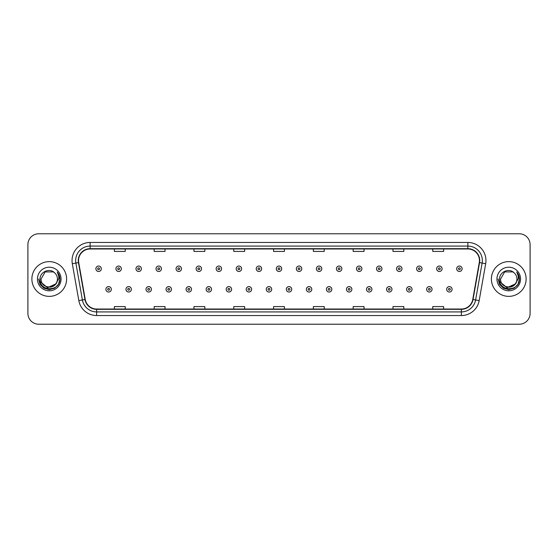 <?xml version="1.0" encoding="UTF-8"?>
<svg xmlns="http://www.w3.org/2000/svg" width="558" height="558" viewBox="0 0 558 558"><rect width="100%" height="100%" fill="white"/><g stroke="black" fill="none" stroke-linecap="round" stroke-linejoin="round"><path stroke-width="0.84" d="M31.883 279A17.368 17.368 0 0 0 49.25 296.368A17.368 17.368 0 0 0 66.611 279A17.368 17.368 0 0 0 49.25 261.632A17.368 17.368 0 0 0 31.883 279A17.368 17.368 0 0 0 49.25 296.368A17.368 17.368 0 0 0 66.611 279A17.368 17.368 0 0 0 49.25 261.632A17.368 17.368 0 0 0 31.883 279M491.389 279A17.368 17.368 0 0 0 508.75 296.368A17.368 17.368 0 0 0 526.117 279A17.368 17.368 0 0 0 508.75 261.632A17.368 17.368 0 0 0 491.389 279A17.368 17.368 0 0 0 508.75 296.368A17.368 17.368 0 0 0 526.117 279A17.368 17.368 0 0 0 508.75 261.632A17.368 17.368 0 0 0 491.389 279M78.552 260.544A11.579 11.579 0 0 1 90.131 248.973L467.869 248.973A11.579 11.579 0 0 1 479.273 262.56L472.765 299.465A11.579 11.579 0 0 1 461.361 309.027L96.639 309.027A11.579 11.579 0 0 1 85.234 299.465L78.727 262.56A11.579 11.579 0 0 1 78.552 260.544M78.266 260.544A11.864 11.864 0 0 0 78.448 262.609L84.956 299.513A11.864 11.864 0 0 0 96.639 309.32L461.361 309.32A11.864 11.864 0 0 0 473.045 299.513L479.552 262.609A11.864 11.864 0 0 0 467.869 248.68L90.131 248.68A11.864 11.864 0 0 0 78.266 260.544M72.317 263.69A18.093 18.093 0 0 1 90.131 242.458L467.869 242.458A18.093 18.093 0 0 1 485.683 263.69L479.176 300.595A18.093 18.093 0 0 1 461.361 315.542L96.639 315.542A18.093 18.093 0 0 1 78.824 300.595L72.317 263.69L75.881 263.062A14.473 14.473 0 0 1 90.131 246.078L467.869 246.078A14.473 14.473 0 0 1 482.119 263.062L475.611 299.967A14.473 14.473 0 0 1 461.361 311.922L96.639 311.922A14.473 14.473 0 0 1 82.389 299.967L75.881 263.062A14.473 14.473 0 0 1 75.658 260.544M530.1 244.627A10.853 10.853 0 0 0 519.247 233.774L38.753 233.774A10.853 10.853 0 0 0 27.9 244.627L27.9 313.373A10.853 10.853 0 0 0 38.753 324.226L519.247 324.226A10.853 10.853 0 0 0 530.1 313.373L530.1 244.627L530.1 313.373M473.045 299.513L475.611 299.967L482.119 263.062L485.683 263.69M273.573 248.973L273.573 251.421L284.427 251.421L284.427 248.973M233.774 248.973L233.774 251.421L244.627 251.421L244.627 248.973M193.975 248.973L193.975 251.421L204.828 251.421L204.828 248.973M154.175 248.973L154.175 251.421L165.029 251.421L165.029 248.973M114.376 248.973L114.376 251.421L125.229 251.421L125.229 248.973M313.373 248.973L313.373 251.421L324.226 251.421L324.226 248.973M353.172 248.973L353.172 251.421L364.025 251.421L364.025 248.973M392.971 248.973L392.971 251.421L403.825 251.421L403.825 248.973M432.771 248.973L432.771 251.421L443.624 251.421L443.624 248.973M284.427 309.027L284.427 306.579L273.573 306.579L273.573 309.027M244.627 309.027L244.627 306.579L233.774 306.579L233.774 309.027M204.828 309.027L204.828 306.579L193.975 306.579L193.975 309.027M165.029 309.027L165.029 306.579L154.175 306.579L154.175 309.027M125.229 309.027L125.229 306.579L114.376 306.579L114.376 309.027M324.226 309.027L324.226 306.579L313.373 306.579L313.373 309.027M364.025 309.027L364.025 306.579L353.172 306.579L353.172 309.027M403.825 309.027L403.825 306.579L392.971 306.579L392.971 309.027M443.624 309.027L443.624 306.579L432.771 306.579L432.771 309.027M27.9 244.627L27.9 313.373M519.247 233.774L38.753 233.774M38.753 324.226L519.247 324.226M101.312 268.761A2.713 2.713 0 0 1 98.599 271.474A2.713 2.713 0 0 1 95.885 268.761A2.713 2.713 0 0 1 98.599 266.047A2.713 2.713 0 0 1 101.312 268.761A2.713 2.713 0 0 0 98.599 266.047A2.713 2.713 0 0 0 95.885 268.761M105.908 289.309A2.713 2.713 0 0 1 108.622 286.596A2.713 2.713 0 0 1 111.335 289.309A2.713 2.713 0 0 1 108.622 292.022A2.713 2.713 0 0 1 105.908 289.309A2.713 2.713 0 0 0 108.622 292.022A2.713 2.713 0 0 0 111.335 289.309M121.358 268.761A2.713 2.713 0 0 1 118.645 271.474A2.713 2.713 0 0 1 115.931 268.761A2.713 2.713 0 0 1 118.645 266.047A2.713 2.713 0 0 1 121.358 268.761A2.713 2.713 0 0 0 118.645 266.047A2.713 2.713 0 0 0 115.931 268.761M141.404 268.761A2.713 2.713 0 0 1 138.691 271.474A2.713 2.713 0 0 1 135.978 268.761A2.713 2.713 0 0 1 138.691 266.047A2.713 2.713 0 0 1 141.404 268.761A2.713 2.713 0 0 0 138.691 266.047A2.713 2.713 0 0 0 135.978 268.761M161.443 268.761A2.713 2.713 0 0 1 158.73 271.474A2.713 2.713 0 0 1 156.017 268.761A2.713 2.713 0 0 1 158.73 266.047A2.713 2.713 0 0 1 161.443 268.761A2.713 2.713 0 0 0 158.73 266.047A2.713 2.713 0 0 0 156.017 268.761M181.489 268.761A2.713 2.713 0 0 1 178.776 271.474A2.713 2.713 0 0 1 176.063 268.761A2.713 2.713 0 0 1 178.776 266.047A2.713 2.713 0 0 1 181.489 268.761A2.713 2.713 0 0 0 178.776 266.047A2.713 2.713 0 0 0 176.063 268.761M125.955 289.309A2.713 2.713 0 0 1 128.668 286.596A2.713 2.713 0 0 1 131.381 289.309A2.713 2.713 0 0 1 128.668 292.022A2.713 2.713 0 0 1 125.955 289.309A2.713 2.713 0 0 0 128.668 292.022A2.713 2.713 0 0 0 131.381 289.309M145.994 289.309A2.713 2.713 0 0 1 148.707 286.596A2.713 2.713 0 0 1 151.427 289.309A2.713 2.713 0 0 1 148.707 292.022A2.713 2.713 0 0 1 145.994 289.309A2.713 2.713 0 0 0 148.707 292.022A2.713 2.713 0 0 0 151.427 289.309M166.04 289.309A2.713 2.713 0 0 1 168.753 286.596A2.713 2.713 0 0 1 171.466 289.309A2.713 2.713 0 0 1 168.753 292.022A2.713 2.713 0 0 1 166.04 289.309A2.713 2.713 0 0 0 168.753 292.022A2.713 2.713 0 0 0 171.466 289.309M57.425 279C57.927 289.553 40.567 289.553 41.069 279L45.156 271.913L53.338 271.913L54.607 272.82C49.585 267.561 39.925 271.892 40.016 279C39.095 291.625 59.567 291.96 59.894 279.614L59.915 279C59.88 276.315 58.988 273.964 57.237 271.934C58.569 274.124 59.043 276.475 58.646 279L55.514 284.252A8.182 8.182 0 0 0 57.425 279C57.927 289.553 40.567 289.553 41.069 279C40.567 289.553 57.927 289.553 57.425 279A8.182 8.182 0 0 0 54.607 272.82M55.514 284.252C51.176 290.125 40.643 286.373 41.069 279M56.037 283.82L47.507 287.684L40.267 281.651M37.449 279A11.795 11.795 0 0 0 49.25 290.795A11.795 11.795 0 0 0 61.045 279A11.795 11.795 0 0 0 49.25 267.205A11.795 11.795 0 0 0 37.449 279M57.237 271.934L59.908 279.307L59.413 275.771L59.908 279.307L59.413 275.771L59.908 279.307L57.314 272.025L59.908 279.307L57.314 272.025L59.915 279L58.485 284.336L54.579 288.235L49.25 289.665L43.915 288.235L40.009 284.336L38.579 279M57.314 272.025L59.908 279.314M516.931 279C517.433 289.553 500.073 289.553 500.575 279L504.662 271.913L512.844 271.913L514.113 272.82C509.091 267.561 499.431 271.892 499.522 279C498.601 291.625 519.073 291.96 519.4 279.614L519.421 279C519.386 276.315 518.494 273.964 516.743 271.934C518.075 274.124 518.549 276.475 518.152 279L515.02 284.252A8.182 8.182 0 0 0 516.931 279C517.433 289.553 500.073 289.553 500.575 279C500.073 289.553 517.433 289.553 516.931 279A8.182 8.182 0 0 0 514.113 272.82M515.02 284.252C510.682 290.125 500.149 286.373 500.575 279M515.543 283.82L507.013 287.684L499.773 281.651M496.955 279A11.795 11.795 0 0 0 508.75 290.795A11.795 11.795 0 0 0 520.551 279A11.795 11.795 0 0 0 508.75 267.205A11.795 11.795 0 0 0 496.955 279M516.743 271.934L519.414 279.307L518.919 275.771L519.414 279.307L518.919 275.771L519.414 279.307L516.82 272.025L519.414 279.307L516.82 272.025L519.421 279L517.991 284.336L514.085 288.235L508.75 289.665L503.421 288.235L499.515 284.336L498.085 279M516.82 272.025L519.414 279.314M201.536 268.761A2.713 2.713 0 0 1 198.822 271.474A2.713 2.713 0 0 1 196.109 268.761A2.713 2.713 0 0 1 198.822 266.047A2.713 2.713 0 0 1 201.536 268.761A2.713 2.713 0 0 0 198.822 266.047A2.713 2.713 0 0 0 196.109 268.761M221.582 268.761A2.713 2.713 0 0 1 218.869 271.474A2.713 2.713 0 0 1 216.155 268.761A2.713 2.713 0 0 1 218.869 266.047A2.713 2.713 0 0 1 221.582 268.761A2.713 2.713 0 0 0 218.869 266.047A2.713 2.713 0 0 0 216.155 268.761M241.621 268.761A2.713 2.713 0 0 1 238.908 271.474A2.713 2.713 0 0 1 236.194 268.761A2.713 2.713 0 0 1 238.908 266.047A2.713 2.713 0 0 1 241.621 268.761A2.713 2.713 0 0 0 238.908 266.047A2.713 2.713 0 0 0 236.194 268.761M186.086 289.309A2.713 2.713 0 0 1 188.799 286.596A2.713 2.713 0 0 1 191.513 289.309A2.713 2.713 0 0 1 188.799 292.022A2.713 2.713 0 0 1 186.086 289.309A2.713 2.713 0 0 0 188.799 292.022A2.713 2.713 0 0 0 191.513 289.309M206.132 289.309A2.713 2.713 0 0 1 208.845 286.596A2.713 2.713 0 0 1 211.559 289.309A2.713 2.713 0 0 1 208.845 292.022A2.713 2.713 0 0 1 206.132 289.309A2.713 2.713 0 0 0 208.845 292.022A2.713 2.713 0 0 0 211.559 289.309M226.178 289.309A2.713 2.713 0 0 1 228.892 286.596A2.713 2.713 0 0 1 231.605 289.309A2.713 2.713 0 0 1 228.892 292.022A2.713 2.713 0 0 1 226.178 289.309A2.713 2.713 0 0 0 228.892 292.022A2.713 2.713 0 0 0 231.605 289.309M261.667 268.761A2.713 2.713 0 0 1 258.954 271.474A2.713 2.713 0 0 1 256.241 268.761A2.713 2.713 0 0 1 258.954 266.047A2.713 2.713 0 0 1 261.667 268.761A2.713 2.713 0 0 0 258.954 266.047A2.713 2.713 0 0 0 256.241 268.761M281.713 268.761A2.713 2.713 0 0 1 279 271.474A2.713 2.713 0 0 1 276.287 268.761A2.713 2.713 0 0 1 279 266.047A2.713 2.713 0 0 1 281.713 268.761A2.713 2.713 0 0 0 279 266.047A2.713 2.713 0 0 0 276.287 268.761M301.759 268.761A2.713 2.713 0 0 1 299.046 271.474A2.713 2.713 0 0 1 296.333 268.761A2.713 2.713 0 0 1 299.046 266.047A2.713 2.713 0 0 1 301.759 268.761A2.713 2.713 0 0 0 299.046 266.047A2.713 2.713 0 0 0 296.333 268.761M321.806 268.761A2.713 2.713 0 0 1 319.092 271.474A2.713 2.713 0 0 1 316.379 268.761A2.713 2.713 0 0 1 319.092 266.047A2.713 2.713 0 0 1 321.806 268.761A2.713 2.713 0 0 0 319.092 266.047A2.713 2.713 0 0 0 316.379 268.761M341.845 268.761A2.713 2.713 0 0 1 339.131 271.474A2.713 2.713 0 0 1 336.418 268.761A2.713 2.713 0 0 1 339.131 266.047A2.713 2.713 0 0 1 341.845 268.761A2.713 2.713 0 0 0 339.131 266.047A2.713 2.713 0 0 0 336.418 268.761M246.218 289.309A2.713 2.713 0 0 1 248.931 286.596A2.713 2.713 0 0 1 251.644 289.309A2.713 2.713 0 0 1 248.931 292.022A2.713 2.713 0 0 1 246.218 289.309A2.713 2.713 0 0 0 248.931 292.022A2.713 2.713 0 0 0 251.644 289.309M266.264 289.309A2.713 2.713 0 0 1 268.977 286.596A2.713 2.713 0 0 1 271.69 289.309A2.713 2.713 0 0 1 268.977 292.022A2.713 2.713 0 0 1 266.264 289.309A2.713 2.713 0 0 0 268.977 292.022A2.713 2.713 0 0 0 271.69 289.309M286.31 289.309A2.713 2.713 0 0 1 289.023 286.596A2.713 2.713 0 0 1 291.736 289.309A2.713 2.713 0 0 1 289.023 292.022A2.713 2.713 0 0 1 286.31 289.309A2.713 2.713 0 0 0 289.023 292.022A2.713 2.713 0 0 0 291.736 289.309M306.356 289.309A2.713 2.713 0 0 1 309.069 286.596A2.713 2.713 0 0 1 311.783 289.309A2.713 2.713 0 0 1 309.069 292.022A2.713 2.713 0 0 1 306.356 289.309A2.713 2.713 0 0 0 309.069 292.022A2.713 2.713 0 0 0 311.783 289.309M326.395 289.309A2.713 2.713 0 0 1 329.108 286.596A2.713 2.713 0 0 1 331.822 289.309A2.713 2.713 0 0 1 329.108 292.022A2.713 2.713 0 0 1 326.395 289.309A2.713 2.713 0 0 0 329.108 292.022A2.713 2.713 0 0 0 331.822 289.309M361.891 268.761A2.713 2.713 0 0 1 359.178 271.474A2.713 2.713 0 0 1 356.464 268.761A2.713 2.713 0 0 1 359.178 266.047A2.713 2.713 0 0 1 361.891 268.761A2.713 2.713 0 0 0 359.178 266.047A2.713 2.713 0 0 0 356.464 268.761M381.937 268.761A2.713 2.713 0 0 1 379.224 271.474A2.713 2.713 0 0 1 376.51 268.761A2.713 2.713 0 0 1 379.224 266.047A2.713 2.713 0 0 1 381.937 268.761A2.713 2.713 0 0 0 379.224 266.047A2.713 2.713 0 0 0 376.51 268.761M401.983 268.761A2.713 2.713 0 0 1 399.27 271.474A2.713 2.713 0 0 1 396.557 268.761A2.713 2.713 0 0 1 399.27 266.047A2.713 2.713 0 0 1 401.983 268.761A2.713 2.713 0 0 0 399.27 266.047A2.713 2.713 0 0 0 396.557 268.761M422.022 268.761A2.713 2.713 0 0 1 419.309 271.474A2.713 2.713 0 0 1 416.596 268.761A2.713 2.713 0 0 1 419.309 266.047A2.713 2.713 0 0 1 422.022 268.761A2.713 2.713 0 0 0 419.309 266.047A2.713 2.713 0 0 0 416.596 268.761M442.069 268.761A2.713 2.713 0 0 1 439.355 271.474A2.713 2.713 0 0 1 436.642 268.761A2.713 2.713 0 0 1 439.355 266.047A2.713 2.713 0 0 1 442.069 268.761A2.713 2.713 0 0 0 439.355 266.047A2.713 2.713 0 0 0 436.642 268.761M462.115 268.761A2.713 2.713 0 0 1 459.401 271.474A2.713 2.713 0 0 1 456.688 268.761A2.713 2.713 0 0 1 459.401 266.047A2.713 2.713 0 0 1 462.115 268.761A2.713 2.713 0 0 0 459.401 266.047A2.713 2.713 0 0 0 456.688 268.761M346.441 289.309A2.713 2.713 0 0 1 349.155 286.596A2.713 2.713 0 0 1 351.868 289.309A2.713 2.713 0 0 1 349.155 292.022A2.713 2.713 0 0 1 346.441 289.309A2.713 2.713 0 0 0 349.155 292.022A2.713 2.713 0 0 0 351.868 289.309M366.487 289.309A2.713 2.713 0 0 1 369.201 286.596A2.713 2.713 0 0 1 371.914 289.309A2.713 2.713 0 0 1 369.201 292.022A2.713 2.713 0 0 1 366.487 289.309A2.713 2.713 0 0 0 369.201 292.022A2.713 2.713 0 0 0 371.914 289.309M386.534 289.309A2.713 2.713 0 0 1 389.247 286.596A2.713 2.713 0 0 1 391.96 289.309A2.713 2.713 0 0 1 389.247 292.022A2.713 2.713 0 0 1 386.534 289.309A2.713 2.713 0 0 0 389.247 292.022A2.713 2.713 0 0 0 391.96 289.309M406.573 289.309A2.713 2.713 0 0 1 409.293 286.596A2.713 2.713 0 0 1 412.006 289.309A2.713 2.713 0 0 1 409.293 292.022A2.713 2.713 0 0 1 406.573 289.309A2.713 2.713 0 0 0 409.293 292.022A2.713 2.713 0 0 0 412.006 289.309M426.619 289.309A2.713 2.713 0 0 1 429.332 286.596A2.713 2.713 0 0 1 432.045 289.309A2.713 2.713 0 0 1 429.332 292.022A2.713 2.713 0 0 1 426.619 289.309A2.713 2.713 0 0 0 429.332 292.022A2.713 2.713 0 0 0 432.045 289.309M446.665 289.309A2.713 2.713 0 0 1 449.378 286.596A2.713 2.713 0 0 1 452.092 289.309A2.713 2.713 0 0 1 449.378 292.022A2.713 2.713 0 0 1 446.665 289.309A2.713 2.713 0 0 0 449.378 292.022A2.713 2.713 0 0 0 452.092 289.309M467.869 242.458L467.869 248.68M75.881 263.062L78.448 262.609M96.639 315.542L96.639 309.32M461.361 309.32L461.361 315.542M78.824 300.595L84.956 299.513M479.552 262.609L482.119 263.062M90.131 242.458L90.131 248.68M475.611 299.967L479.176 300.595M97.692 268.761A0.907 0.907 0 0 0 98.599 269.667A0.907 0.907 0 0 0 99.505 268.761A0.907 0.907 0 0 0 98.599 267.854A0.907 0.907 0 0 0 97.692 268.761M109.528 289.309A0.907 0.907 0 0 0 108.622 288.409A0.907 0.907 0 0 0 107.715 289.309A0.907 0.907 0 0 0 108.622 290.216A0.907 0.907 0 0 0 109.528 289.309M117.738 268.761A0.907 0.907 0 0 0 118.645 269.667A0.907 0.907 0 0 0 119.545 268.761A0.907 0.907 0 0 0 118.645 267.854A0.907 0.907 0 0 0 117.738 268.761M137.784 268.761A0.907 0.907 0 0 0 138.691 269.667A0.907 0.907 0 0 0 139.591 268.761A0.907 0.907 0 0 0 138.691 267.854A0.907 0.907 0 0 0 137.784 268.761M157.83 268.761A0.907 0.907 0 0 0 158.73 269.667A0.907 0.907 0 0 0 159.637 268.761A0.907 0.907 0 0 0 158.73 267.854A0.907 0.907 0 0 0 157.83 268.761M177.869 268.761A0.907 0.907 0 0 0 178.776 269.667A0.907 0.907 0 0 0 179.683 268.761A0.907 0.907 0 0 0 178.776 267.854A0.907 0.907 0 0 0 177.869 268.761M129.568 289.309A0.907 0.907 0 0 0 128.668 288.409A0.907 0.907 0 0 0 127.761 289.309A0.907 0.907 0 0 0 128.668 290.216A0.907 0.907 0 0 0 129.568 289.309M149.614 289.309A0.907 0.907 0 0 0 148.707 288.409A0.907 0.907 0 0 0 147.807 289.309A0.907 0.907 0 0 0 148.707 290.216A0.907 0.907 0 0 0 149.614 289.309M169.66 289.309A0.907 0.907 0 0 0 168.753 288.409A0.907 0.907 0 0 0 167.853 289.309A0.907 0.907 0 0 0 168.753 290.216A0.907 0.907 0 0 0 169.66 289.309M197.916 268.761A0.907 0.907 0 0 0 198.822 269.667A0.907 0.907 0 0 0 199.729 268.761A0.907 0.907 0 0 0 198.822 267.854A0.907 0.907 0 0 0 197.916 268.761M217.962 268.761A0.907 0.907 0 0 0 218.869 269.667A0.907 0.907 0 0 0 219.768 268.761A0.907 0.907 0 0 0 218.869 267.854A0.907 0.907 0 0 0 217.962 268.761M238.008 268.761A0.907 0.907 0 0 0 238.908 269.667A0.907 0.907 0 0 0 239.814 268.761A0.907 0.907 0 0 0 238.908 267.854A0.907 0.907 0 0 0 238.008 268.761M189.706 289.309A0.907 0.907 0 0 0 188.799 288.409A0.907 0.907 0 0 0 187.893 289.309A0.907 0.907 0 0 0 188.799 290.216A0.907 0.907 0 0 0 189.706 289.309M209.745 289.309A0.907 0.907 0 0 0 208.845 288.409A0.907 0.907 0 0 0 207.939 289.309A0.907 0.907 0 0 0 208.845 290.216A0.907 0.907 0 0 0 209.745 289.309M229.791 289.309A0.907 0.907 0 0 0 228.892 288.409A0.907 0.907 0 0 0 227.985 289.309A0.907 0.907 0 0 0 228.892 290.216A0.907 0.907 0 0 0 229.791 289.309M258.054 268.761A0.907 0.907 0 0 0 258.954 269.667A0.907 0.907 0 0 0 259.861 268.761A0.907 0.907 0 0 0 258.954 267.854A0.907 0.907 0 0 0 258.054 268.761M278.093 268.761A0.907 0.907 0 0 0 279 269.667A0.907 0.907 0 0 0 279.907 268.761A0.907 0.907 0 0 0 279 267.854A0.907 0.907 0 0 0 278.093 268.761M298.139 268.761A0.907 0.907 0 0 0 299.046 269.667A0.907 0.907 0 0 0 299.946 268.761A0.907 0.907 0 0 0 299.046 267.854A0.907 0.907 0 0 0 298.139 268.761M318.186 268.761A0.907 0.907 0 0 0 319.092 269.667A0.907 0.907 0 0 0 319.992 268.761A0.907 0.907 0 0 0 319.092 267.854A0.907 0.907 0 0 0 318.186 268.761M338.232 268.761A0.907 0.907 0 0 0 339.131 269.667A0.907 0.907 0 0 0 340.038 268.761A0.907 0.907 0 0 0 339.131 267.854A0.907 0.907 0 0 0 338.232 268.761M249.838 289.309A0.907 0.907 0 0 0 248.931 288.409A0.907 0.907 0 0 0 248.031 289.309A0.907 0.907 0 0 0 248.931 290.216A0.907 0.907 0 0 0 249.838 289.309M269.884 289.309A0.907 0.907 0 0 0 268.977 288.409A0.907 0.907 0 0 0 268.07 289.309A0.907 0.907 0 0 0 268.977 290.216A0.907 0.907 0 0 0 269.884 289.309M289.93 289.309A0.907 0.907 0 0 0 289.023 288.409A0.907 0.907 0 0 0 288.116 289.309A0.907 0.907 0 0 0 289.023 290.216A0.907 0.907 0 0 0 289.93 289.309M309.969 289.309A0.907 0.907 0 0 0 309.069 288.409A0.907 0.907 0 0 0 308.162 289.309A0.907 0.907 0 0 0 309.069 290.216A0.907 0.907 0 0 0 309.969 289.309M330.015 289.309A0.907 0.907 0 0 0 329.108 288.409A0.907 0.907 0 0 0 328.209 289.309A0.907 0.907 0 0 0 329.108 290.216A0.907 0.907 0 0 0 330.015 289.309M358.271 268.761A0.907 0.907 0 0 0 359.178 269.667A0.907 0.907 0 0 0 360.084 268.761A0.907 0.907 0 0 0 359.178 267.854A0.907 0.907 0 0 0 358.271 268.761M378.317 268.761A0.907 0.907 0 0 0 379.224 269.667A0.907 0.907 0 0 0 380.131 268.761A0.907 0.907 0 0 0 379.224 267.854A0.907 0.907 0 0 0 378.317 268.761M398.363 268.761A0.907 0.907 0 0 0 399.27 269.667A0.907 0.907 0 0 0 400.17 268.761A0.907 0.907 0 0 0 399.27 267.854A0.907 0.907 0 0 0 398.363 268.761M418.409 268.761A0.907 0.907 0 0 0 419.309 269.667A0.907 0.907 0 0 0 420.216 268.761A0.907 0.907 0 0 0 419.309 267.854A0.907 0.907 0 0 0 418.409 268.761M438.455 268.761A0.907 0.907 0 0 0 439.355 269.667A0.907 0.907 0 0 0 440.262 268.761A0.907 0.907 0 0 0 439.355 267.854A0.907 0.907 0 0 0 438.455 268.761M458.495 268.761A0.907 0.907 0 0 0 459.401 269.667A0.907 0.907 0 0 0 460.308 268.761A0.907 0.907 0 0 0 459.401 267.854A0.907 0.907 0 0 0 458.495 268.761M350.061 289.309A0.907 0.907 0 0 0 349.155 288.409A0.907 0.907 0 0 0 348.255 289.309A0.907 0.907 0 0 0 349.155 290.216A0.907 0.907 0 0 0 350.061 289.309M370.107 289.309A0.907 0.907 0 0 0 369.201 288.409A0.907 0.907 0 0 0 368.294 289.309A0.907 0.907 0 0 0 369.201 290.216A0.907 0.907 0 0 0 370.107 289.309M390.147 289.309A0.907 0.907 0 0 0 389.247 288.409A0.907 0.907 0 0 0 388.34 289.309A0.907 0.907 0 0 0 389.247 290.216A0.907 0.907 0 0 0 390.147 289.309M410.193 289.309A0.907 0.907 0 0 0 409.293 288.409A0.907 0.907 0 0 0 408.386 289.309A0.907 0.907 0 0 0 409.293 290.216A0.907 0.907 0 0 0 410.193 289.309M430.239 289.309A0.907 0.907 0 0 0 429.332 288.409A0.907 0.907 0 0 0 428.432 289.309A0.907 0.907 0 0 0 429.332 290.216A0.907 0.907 0 0 0 430.239 289.309M450.285 289.309A0.907 0.907 0 0 0 449.378 288.409A0.907 0.907 0 0 0 448.472 289.309A0.907 0.907 0 0 0 449.378 290.216A0.907 0.907 0 0 0 450.285 289.309"/></g></svg>

